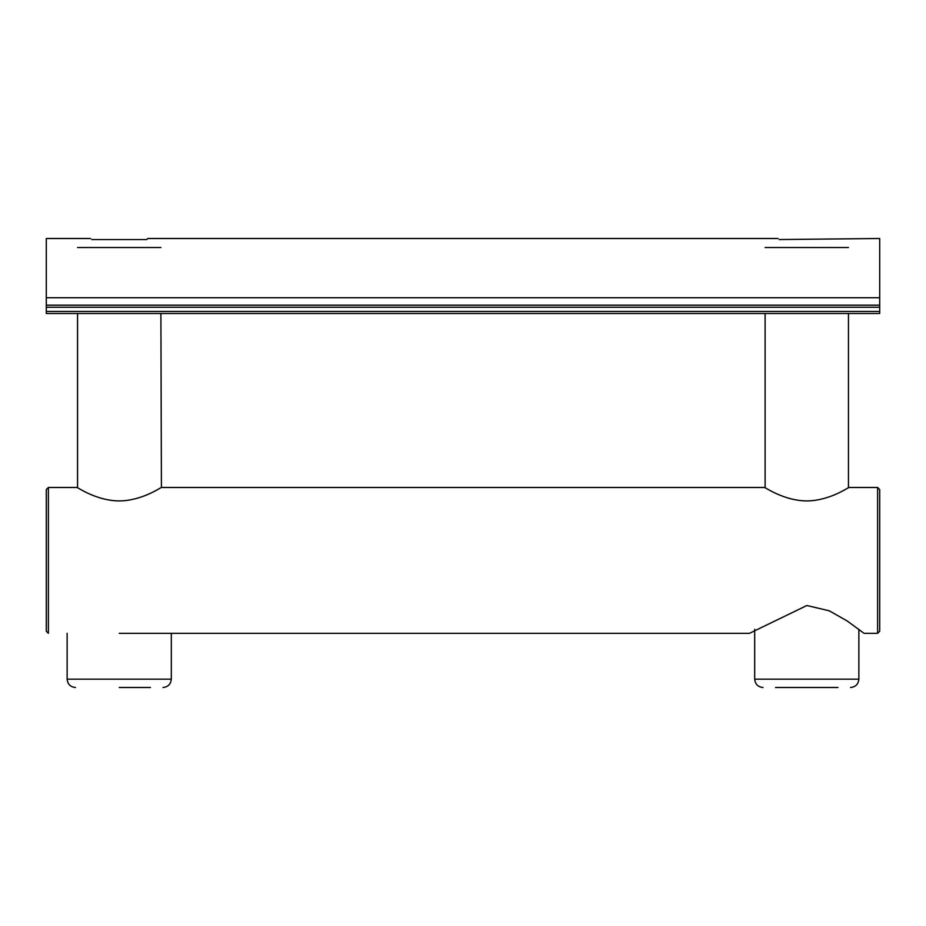 <?xml version="1.0" encoding="UTF-8"?>
<svg xmlns="http://www.w3.org/2000/svg" width="926" height="926" viewBox="0 0 926 926"><rect width="100%" height="100%" fill="white"/><g stroke="black" fill="none" stroke-linecap="round" stroke-linejoin="round"><path stroke-width="1.39" d="M90.574 238.503L46.3 238.503L46.3 313.509L879.7 313.509L879.7 307.258L46.3 307.258M879.7 307.258L879.7 238.503L779.217 239.545M91.662 239.545L146.783 239.545L147.871 238.503L778.129 238.503M879.7 305.175L46.3 305.175M119.222 687.497L150.475 687.497M160.892 247.531L77.552 247.531M775.525 687.497L838.03 687.497M848.447 247.531L765.107 247.531M160.892 313.509L161.413 487.481C161.471 486.937 142.234 500.827 119.095 500.931C96.026 500.711 76.927 486.914 77.032 487.481L48.383 487.481L48.383 633.326L46.3 631.243L46.3 489.565L48.383 487.481M879.7 631.243L879.7 489.565L877.617 487.481L877.617 633.326L879.7 631.243M119.222 633.326L749.481 633.326L806.847 605.511L829.245 610.801L846.989 620.837L864.074 633.326L877.617 633.326M877.617 487.481L848.968 487.481C849.015 486.937 829.858 500.769 806.789 500.931C783.627 500.758 764.494 486.902 764.587 487.481L161.413 487.481M46.3 297.732L879.7 297.732M879.7 311.425L46.3 311.425M75.469 687.497C70.422 686.988 67.644 684.21 67.135 679.163L171.31 679.163L171.31 633.326M754.69 629.31L754.69 679.163L858.865 679.163C858.356 684.21 855.578 686.988 850.531 687.497M77.552 487.782L77.552 313.509M67.135 679.163L67.135 633.326M171.31 679.163C170.801 684.21 168.023 686.988 162.976 687.497M848.447 487.782L848.447 313.509M858.865 679.163L858.865 629.31M765.107 487.782L765.107 313.509M754.69 679.163C755.199 684.21 757.977 686.988 763.024 687.497"/></g></svg>
